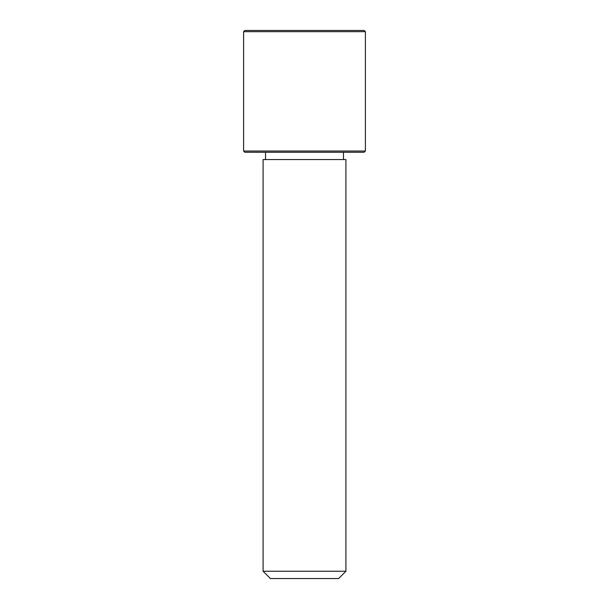 <?xml version="1.0" encoding="UTF-8"?>
<svg xmlns="http://www.w3.org/2000/svg" width="609" height="609" viewBox="0 0 609 609"><rect width="100%" height="100%" fill="white"/><g stroke="black" fill="none" stroke-linecap="round" stroke-linejoin="round"><path stroke-width="0.91" d="M268.158 159.558L345.912 159.558L345.912 571.242L263.088 571.242L263.088 159.558L268.158 159.558M263.088 571.242L270.396 578.55L338.604 578.55L345.912 571.242M243.6 151.032L244.818 152.25L364.182 152.25L365.4 151.032L365.4 31.668L243.6 31.668L243.6 151.032L365.4 151.032M243.6 31.668L244.818 30.45L364.182 30.45L365.4 31.668M343.476 159.558L343.476 152.25M265.524 159.558L265.524 152.25"/></g></svg>
